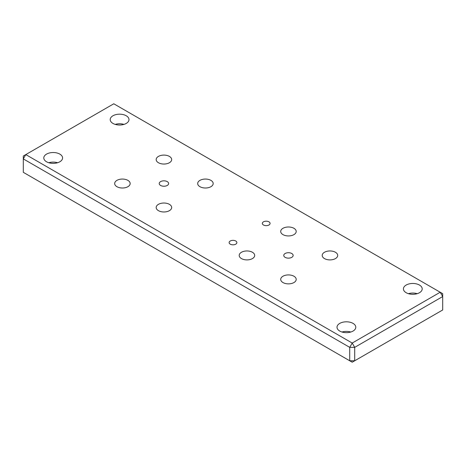 <?xml version="1.0" encoding="UTF-8"?>
<svg xmlns="http://www.w3.org/2000/svg" width="466" height="466" viewBox="0 0 466 466"><rect width="100%" height="100%" fill="white"/><g stroke="black" fill="none" stroke-linecap="round" stroke-linejoin="round"><path stroke-width="0.7" d="M59.829 154.106A9.39 5.423 0 0 0 49.594 152.935A9.39 5.423 0 0 0 43.792 157.945A9.39 5.423 0 0 0 46.542 161.778A9.39 5.423 0 0 0 56.782 162.954A9.39 5.423 0 0 0 62.578 157.945A9.39 5.423 0 0 0 59.829 154.106M57.58 162.733A9.39 5.423 0 0 0 48.796 162.733M126.239 115.766A9.39 5.423 0 0 0 116.005 114.589A9.39 5.423 0 0 0 110.209 119.599A9.39 5.423 0 0 0 112.958 123.432A9.39 5.423 0 0 0 123.193 124.608A9.39 5.423 0 0 0 128.989 119.599A9.39 5.423 0 0 0 126.239 115.766M123.991 124.393A9.39 5.423 0 0 0 115.207 124.393M353.042 323.392A9.39 5.423 0 0 0 342.807 322.222A9.39 5.423 0 0 0 337.011 327.231A9.39 5.423 0 0 0 339.761 331.064A9.39 5.423 0 0 0 349.995 332.241A9.39 5.423 0 0 0 355.791 327.231A9.39 5.423 0 0 0 353.042 323.392M350.793 332.019A9.39 5.423 0 0 0 342.009 332.019M419.458 285.052A9.39 5.423 0 0 0 409.218 283.876A9.39 5.423 0 0 0 403.422 288.885A9.39 5.423 0 0 0 406.171 292.718A9.39 5.423 0 0 0 416.406 293.895A9.39 5.423 0 0 0 422.208 288.885A9.39 5.423 0 0 0 419.458 285.052M417.204 293.679A9.39 5.423 0 0 0 408.42 293.679M263.471 224.996A3.874 2.237 180 0 1 262.335 223.418A3.874 2.237 180 0 1 264.723 221.35A3.874 2.237 180 0 1 268.946 221.833A3.874 2.237 180 0 1 270.082 223.418A3.874 2.237 180 0 1 267.694 225.48A3.874 2.237 180 0 1 263.471 224.996M230.262 244.167A3.874 2.237 180 0 1 229.126 242.588A3.874 2.237 180 0 1 231.52 240.52A3.874 2.237 180 0 1 235.744 241.004A3.874 2.237 180 0 1 236.874 242.588A3.874 2.237 180 0 1 234.485 244.656A3.874 2.237 180 0 1 230.262 244.167M285.128 257.343A4.695 2.709 180 0 1 283.753 255.426A4.695 2.709 180 0 1 286.654 252.922A4.695 2.709 180 0 1 291.768 253.51A4.695 2.709 180 0 1 293.149 255.426A4.695 2.709 180 0 1 290.248 257.931A4.695 2.709 180 0 1 285.128 257.343M160.607 185.451A4.695 2.709 180 0 1 159.226 183.534A4.695 2.709 180 0 1 162.127 181.029A4.695 2.709 180 0 1 167.247 181.618A4.695 2.709 180 0 1 168.622 183.534A4.695 2.709 180 0 1 165.721 186.039A4.695 2.709 180 0 1 160.607 185.451M241.464 258.589A7.747 4.474 180 0 1 239.192 255.426A7.747 4.474 180 0 1 243.974 251.296A7.747 4.474 180 0 1 252.421 252.263A7.747 4.474 180 0 1 254.692 255.426A7.747 4.474 180 0 1 249.904 259.562A7.747 4.474 180 0 1 241.464 258.589M324.482 258.589A7.747 4.474 180 0 1 322.21 255.426A7.747 4.474 180 0 1 326.992 251.296A7.747 4.474 180 0 1 335.438 252.263A7.747 4.474 180 0 1 337.704 255.426A7.747 4.474 180 0 1 332.922 259.562A7.747 4.474 180 0 1 324.482 258.589M282.973 282.553A7.747 4.474 180 0 1 280.701 279.39A7.747 4.474 180 0 1 285.483 275.26A7.747 4.474 180 0 1 293.93 276.227A7.747 4.474 180 0 1 296.201 279.39A7.747 4.474 180 0 1 291.413 283.526A7.747 4.474 180 0 1 282.973 282.553M282.973 234.625A7.747 4.474 180 0 1 280.701 231.462A7.747 4.474 180 0 1 285.483 227.332A7.747 4.474 180 0 1 293.93 228.299A7.747 4.474 180 0 1 296.201 231.462A7.747 4.474 180 0 1 291.413 235.598A7.747 4.474 180 0 1 282.973 234.625M158.446 210.661A7.747 4.474 180 0 1 156.174 207.498A7.747 4.474 180 0 1 160.962 203.368A7.747 4.474 180 0 1 169.403 204.335A7.747 4.474 180 0 1 171.674 207.498A7.747 4.474 180 0 1 166.892 211.634A7.747 4.474 180 0 1 158.446 210.661M199.955 186.697A7.747 4.474 180 0 1 197.683 183.534A7.747 4.474 180 0 1 202.465 179.398A7.747 4.474 180 0 1 210.912 180.371A7.747 4.474 180 0 1 213.183 183.534A7.747 4.474 180 0 1 208.401 187.67A7.747 4.474 180 0 1 199.955 186.697M158.446 162.733A7.747 4.474 180 0 1 156.174 159.57A7.747 4.474 180 0 1 160.962 155.434A7.747 4.474 180 0 1 169.403 156.407A7.747 4.474 180 0 1 171.674 159.57A7.747 4.474 180 0 1 166.892 163.7A7.747 4.474 180 0 1 158.446 162.733M116.937 186.697A7.747 4.474 180 0 1 114.671 183.534A7.747 4.474 180 0 1 119.453 179.398A7.747 4.474 180 0 1 127.894 180.371A7.747 4.474 180 0 1 130.165 183.534A7.747 4.474 180 0 1 125.383 187.67A7.747 4.474 180 0 1 116.937 186.697M23.3 158.9L23.3 172.321L349.721 360.777L349.721 347.356L23.3 158.9L25.793 154.59L352.214 343.046L440.207 292.24L113.786 103.784L23.3 156.028L23.3 158.9M354.702 347.356L354.702 360.777L442.7 309.972L442.7 296.557L354.702 347.356L352.214 343.046L349.721 347.356L354.702 347.356M440.207 292.24L442.7 296.557L442.7 293.679L440.207 292.24M354.702 360.777L349.721 360.777L352.214 362.216L354.702 360.777"/></g></svg>
